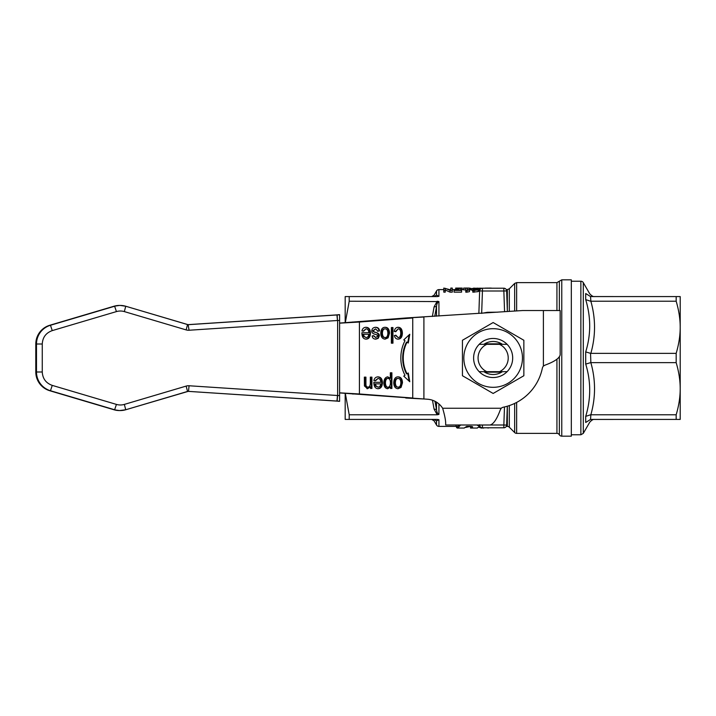 <?xml version="1.0" encoding="UTF-8"?>
<svg xmlns="http://www.w3.org/2000/svg" width="716" height="716" viewBox="0 0 716 716"><rect width="100%" height="100%" fill="white"/><g stroke="black" fill="none" stroke-linecap="round" stroke-linejoin="round"><path stroke-width="1.07" d="M339.599 323.077L405.766 317.985L522.608 310.538L560.154 310.538L560.154 354.876C559.393 358.277 554.399 361.678 545.189 365.079L543.399 366.037A5.585 5.585 0 0 0 542.325 368.337A50.254 50.254 0 0 1 503.482 407.18A5.585 5.585 0 0 0 501.182 408.254L500.233 410.044C496.823 419.254 493.422 424.239 490.021 425L445.683 425L445.683 423.693C445.728 420.462 444.717 415.316 442.649 408.254A19.547 19.547 0 0 0 427.425 399.224L339.599 392.923M479.648 425.098L482.441 425L482.441 427.792A2.792 2.792 0 0 1 479.648 425.098M507.304 406.223L506.642 425.098A2.792 2.792 0 0 1 503.849 427.792L503.849 425L506.642 425.098M482.441 427.792L503.849 427.792M481.662 313.393L482.441 291L479.648 290.902L478.87 313.402L479.648 290.902A2.792 2.792 0 0 1 482.441 288.208L482.441 291L503.849 291L504.574 311.72M503.849 288.208A2.792 2.792 0 0 1 506.642 290.902L507.367 311.541L506.642 290.902L503.849 291L503.849 288.208L482.441 288.208M465.221 288.065L468.291 288.074M469.454 288.118L471.889 289.013M467.306 288.181L467.306 289.622L467.306 288.181L469.454 288.074L463.673 288.074L463.673 289.864L465.776 289.864M469.454 288.181L469.454 289.622L467.306 289.622M463.673 288.181L465.776 288.181L465.776 292.155L467.011 292.155L467.011 290.419L469.454 289.917L469.454 291.645L467.011 292.155M465.776 290.419L467.011 290.419M469.454 289.917L471.772 289.604M502.713 288.208L495.105 288.208M496.492 288.235L500.224 288.208M459.171 288.074L454.042 289.873L454.042 292.146L461.569 292.146L461.569 289.98L455.448 289.98L460.871 288.074L459.171 288.074M460.871 288.074L460.871 289.747L459.69 289.98M454.042 290.41L461.569 290.41M491.973 288.208L489.511 288.208M485.457 288.208L482.942 288.208M450.033 290.41L452.27 290.41L452.27 288.074L450.803 288.074L450.803 289.908L443.786 288.074L443.786 292.146L445.254 292.146L445.254 288.324L450.033 290.41L450.033 292.146L445.254 290.007M452.27 290.41L452.27 292.146L450.033 292.146M443.786 290.41L445.254 290.41M471.772 288.512L477.832 289.04L472.802 289.962L474.144 290.481L478.163 289.89L479.46 288.745L478.163 288.145L471.772 288.512L471.772 290.204L473.061 290.777L473.061 289.067M475.719 288.942L473.392 288.503L477.017 288.235L477.832 288.817L475.719 288.942M472.802 290.428L472.802 292.164L478.163 291.618L479.46 290.436L479.46 288.745M485.153 288.127L491.23 288.074M473.759 288.083L474.243 288.074M478.941 288.271L482.244 288.208M480.006 288.074L480.006 289.604M462.205 289.604L462.205 288.074L455.698 288.074L455.698 289.058M434.084 419.424L436.509 420.901L438.926 419.692L437.199 419.424L345.184 419.424L345.184 393.361M436.509 420.901C433.305 420.793 433.305 420.793 436.509 420.901L436.509 425A2.792 2.792 0 0 0 438.926 426.396L438.926 419.692M432.464 400.235L434.084 409.122L436.509 409.445L434.961 401.282M434.084 409.122L437.199 414.77L438.926 414.43C437.458 413.606 436.653 411.951 436.509 409.445L436.509 402.15M345.318 393.379L349.211 414.779L437.199 414.779M438.926 316.025L438.926 301.57L437.199 301.221L434.084 306.878L436.509 306.555C436.653 304.049 437.458 302.394 438.926 301.57L349.211 301.221L345.318 322.621M434.746 316.302L436.509 306.555L436.509 316.186M431.676 296.576L434.093 295.18L436.509 291L436.509 295.099L438.926 296.308L436.509 295.099C433.305 295.207 433.305 295.207 436.509 295.099L434.084 296.576M345.184 322.639L345.184 296.576L437.199 296.576L438.926 296.308L438.926 289.604L443.786 289.604M349.211 414.779L349.211 419.424M349.211 296.576L349.211 301.221M556.932 359.271L556.932 433.377A2.792 2.792 0 0 1 559.348 434.773A2.792 2.792 0 0 0 561.765 436.169L571.314 436.169L571.314 279.831L561.765 279.831L559.348 281.227L559.348 310.538M680.2 296.576L680.2 419.424L676.173 419.424L676.173 414.779L590.852 414.779C595.757 397.398 595.757 380.017 590.852 362.645L676.173 362.645L676.173 353.355C678.875 344.19 680.218 335.509 680.2 327.293C680.218 319.076 678.875 310.386 676.173 301.221L676.173 296.576L680.2 296.576M676.173 419.424L590.548 419.433L585.706 422.476C591.022 422.136 591.022 422.136 585.706 422.476L590.548 419.433L590.852 414.779M676.173 414.779C678.875 405.614 680.218 396.924 680.2 388.707C680.218 380.491 678.875 371.81 676.173 362.645M676.173 353.355L590.852 353.355C595.757 335.974 595.757 318.602 590.852 301.221L676.173 301.221M590.852 301.221L590.548 296.567L676.173 296.576M585.706 293.524C591.022 293.864 591.022 293.864 585.706 293.524L590.548 296.567L585.706 293.524L585.706 299.619C591.022 317.215 591.022 334.64 585.706 351.905L585.706 364.095C591.022 381.36 591.022 398.785 585.706 416.381L585.706 422.476M590.548 414.77L585.706 416.381M590.852 362.645L590.548 353.337L585.706 351.905M585.706 364.095L590.548 362.663M585.706 299.619L590.548 301.23M583.289 282.623A2.792 2.792 0 0 0 580.873 281.227L580.873 434.773L583.289 433.377L583.289 282.623L589.733 293.784C591.685 295.914 593.295 296.845 594.566 296.576M507.349 406.205L507.349 426.396A2.792 2.792 0 0 1 509.318 427.219L514.661 432.562A2.792 2.792 0 0 0 516.639 433.377L516.639 402.428M436.509 291A2.792 2.792 0 0 1 438.926 289.604M459.627 425L457.497 426.396L438.926 426.396M470.824 426.396L466.716 426.396M460.665 424.91L457.766 428.025M464.326 428.052L457.3 428.043L457.3 426.396L457.3 428.034M464.12 428.034L466.572 426.459L469.598 426.387C472.157 426.414 473.088 426.664 472.408 427.148L470.913 428.025M477.429 428.052L470.51 428.043L470.51 426.396L470.51 428.034M477.223 428.034L479.568 426.333L476.838 425M483.748 428.052L482.933 428.052M481.644 428.043L478.95 427.318M470.439 426.396L465.713 427.443M457.085 426.351L457.085 427.998L456.432 427.282M488.267 428.034L487.802 427.98M482.262 427.792L488.921 427.792M481.85 428.052L481.376 427.586L482.11 428.052L481.412 428.052M493.145 328.689A29.311 29.311 0 0 0 463.834 358A29.311 29.311 0 0 0 493.145 387.311A29.311 29.311 0 0 0 522.465 358A29.311 29.311 0 0 0 493.145 328.689M462.438 340.27L493.145 322.54L523.861 340.27L523.861 375.73L493.145 393.46L462.438 375.73L462.438 340.27M337.469 395.5L189.069 385.763A8.377 8.368 90 0 0 186.142 386.094L124.342 404.406A13.962 13.953 -90 0 1 116.422 404.406L52.25 385.387C45.976 383.123 42.647 378.666 42.262 371.998L42.262 344.002C42.647 337.334 45.976 332.877 52.25 330.613L50.469 325.261L49.789 325.261L113.96 306.242A19.547 19.529 -90 0 1 119.509 305.437L120.19 305.437A19.547 19.529 90 0 0 114.641 306.242L50.469 325.261A19.547 19.529 90 0 0 36.489 344.002L36.489 371.998A19.547 19.529 90 0 0 50.469 390.739L114.641 409.758A19.547 19.529 90 0 0 125.739 409.758L187.529 391.446A2.792 2.792 -90 0 1 188.013 391.348L339.599 401.211L339.599 395.599L337.469 395.5L336.95 401.067L336.126 401.058L187.825 391.339L336.126 401.058M116.422 404.406L114.641 409.758L113.96 409.758L119.509 410.563L125.739 409.758L188.326 391.33M52.25 330.613L116.422 311.594A13.962 13.953 -90 0 1 124.342 311.594L186.142 329.906A8.377 8.368 90 0 0 189.069 330.237L337.469 320.5L336.95 314.933L336.126 314.942L339.599 314.646L339.599 320.177M483.891 371.676L486.808 371.676A15.072 15.072 0 0 1 486.808 344.324L479.192 344.324A19.547 19.547 0 0 0 479.192 371.676L507.107 371.676A19.547 19.547 0 0 0 507.107 344.324L483.891 344.324A16.522 16.522 0 0 1 502.408 344.324L499.482 344.324A15.072 15.072 0 0 1 499.482 371.676L502.408 371.676A16.522 16.522 0 0 1 483.891 371.676L479.192 371.676A19.538 19.538 0 0 0 507.098 371.676M479.192 344.324A19.538 19.538 0 0 1 507.098 344.324L502.408 344.324M501.665 343.841L484.634 343.841M405.766 398.015L423.908 398.991L423.908 317.009L405.766 317.985M352.433 322.021L359.414 322.021L412.747 317.985L412.747 398.015L359.414 393.979L352.433 393.979M368.758 334.283L363.549 334.283L364.149 336.439L366.109 337.549C367.657 337.451 368.543 336.368 368.758 334.283M339.599 392.833L359.414 393.979L359.414 322.021L339.599 323.167M400.853 382.791C400.727 379.892 399.814 378.451 398.105 378.451C396.413 378.433 395.5 379.901 395.375 382.863C395.509 385.682 396.422 387.105 398.105 387.123C399.814 387.132 400.727 385.691 400.853 382.791M387.911 387.213C389.441 387.177 390.292 385.682 390.471 382.729C390.327 379.838 389.504 378.415 387.983 378.451C386.434 378.415 385.584 379.892 385.432 382.881C385.584 385.772 386.416 387.213 387.911 387.213L387.356 387.213C385.852 387.213 385.029 385.772 384.877 382.881C385.029 379.892 385.87 378.415 387.428 378.451L387.983 378.451M380.715 383.874L375.506 383.874L376.106 386.031L378.066 387.141C379.614 387.043 380.5 385.951 380.715 383.874M389.504 333.209L388.063 337.863L385.136 339.124C382.407 338.999 380.957 337.084 380.778 333.37C380.948 329.279 382.398 327.257 385.136 327.293C387.893 327.346 389.343 329.324 389.504 333.209L388.94 333.209L387.508 337.863L384.582 339.124M372.177 335.938L373.725 335.688L375.757 337.549L377.771 336.081L376.974 334.9L375.578 334.408C372.857 333.799 371.604 332.618 371.819 330.864C371.944 328.671 373.197 327.481 375.569 327.293C377.932 327.301 379.265 328.51 379.552 330.926L377.994 331.222L375.578 328.859L373.448 330.676L373.904 331.696L375.524 332.34C378.334 333.074 379.587 334.247 379.292 335.858L378.236 338.337L375.864 339.124C373.6 339.089 372.374 338.024 372.177 335.938M392.95 327.543L392.95 343.179L391.366 343.179L391.366 327.543L392.95 327.543M378.075 388.707C375.426 388.609 374.012 386.649 373.841 382.809L373.859 382.299L380.814 382.299C380.59 379.766 379.65 378.487 377.985 378.451L375.524 380.787L373.895 380.536C374.441 378.155 375.802 376.938 377.994 376.876C380.831 376.983 382.317 378.916 382.434 382.693C382.263 386.604 380.814 388.609 378.075 388.707M395.805 331.687L394.256 331.436C394.704 328.76 396.002 327.373 398.141 327.293C400.826 327.355 402.231 329.315 402.374 333.164C402.249 337.048 400.835 339.035 398.114 339.124C396.046 339.071 394.811 337.871 394.4 335.536L395.939 335.249L398.069 337.549C399.752 337.603 400.647 336.162 400.754 333.209C400.656 330.246 399.788 328.796 398.15 328.859L395.805 331.687M398.105 388.707C395.375 388.591 393.925 386.667 393.755 382.953C393.916 378.871 395.375 376.84 398.105 376.876C400.862 376.938 402.32 378.907 402.473 382.8L401.041 387.445L398.105 388.707M371.917 377.126L371.917 388.457L370.494 388.457L370.494 386.855L367.532 388.707L364.435 385.96L364.355 377.126L365.93 377.126L365.93 384.018C365.885 386.076 366.538 387.088 367.872 387.043C369.358 387.249 370.181 386.005 370.333 383.311L370.333 377.126L371.917 377.126M404.988 375.274A33.5 29.016 -90 0 1 404.988 340.726L403.761 339.876L409.767 334.274L408.29 343.018L407.064 342.167A30.707 26.599 90 0 0 407.064 373.833L408.29 372.982L409.767 381.726L403.761 376.124L404.988 375.274M391.894 372.794L391.894 388.457L390.462 388.457L390.462 386.98L387.759 388.707C385.217 388.439 383.901 386.497 383.812 382.881C384.009 379.086 385.36 377.081 387.866 376.876L390.318 378.308L390.318 372.794L391.894 372.794M366.118 339.124C363.46 339.026 362.054 337.057 361.884 333.226L361.893 332.716L368.847 332.716C368.633 330.183 367.684 328.895 366.019 328.859L363.567 331.195L361.938 330.944C362.475 328.572 363.844 327.346 366.037 327.293C368.874 327.391 370.351 329.333 370.467 333.101C370.306 337.021 368.856 339.026 366.118 339.124M385.136 337.54C386.846 337.549 387.759 336.099 387.884 333.2C387.759 330.309 386.846 328.859 385.136 328.859C383.436 328.85 382.532 330.318 382.398 333.271C382.532 336.09 383.445 337.513 385.136 337.54L384.582 337.54C382.89 337.513 381.977 336.09 381.843 333.271C381.968 330.318 382.881 328.85 384.582 328.859L385.136 328.859M384.582 327.293C387.329 327.346 388.788 329.324 388.94 333.209M379.552 330.926L377.439 331.222M375.578 328.859L372.884 330.676L373.349 331.696L374.969 332.34C376.92 332.448 378.182 333.62 378.737 335.858L377.672 338.337L375.309 339.124M373.904 331.696L373.349 331.696M378.236 338.337L377.672 338.337M375.014 327.293C377.377 327.301 378.701 328.51 378.997 330.926M375.757 337.549L373.161 335.688M391.366 327.543L392.386 327.543L392.386 343.179L391.366 343.179M377.439 376.876C380.277 376.983 381.753 378.916 381.87 382.693C381.709 386.604 380.259 388.609 377.52 388.707M378.066 387.141L375.551 386.031L374.951 383.874L375.506 383.874M377.985 378.451L374.969 380.787M373.859 382.299L380.25 382.299M398.15 328.859L395.25 331.687M395.384 335.249L398.069 337.549M397.577 327.293C400.262 327.355 401.676 329.315 401.81 333.164C401.694 337.048 400.271 339.035 397.559 339.124M397.55 376.876C400.307 376.938 401.757 378.907 401.918 382.8L400.477 387.445L397.55 388.707M398.105 387.123L397.55 387.123C395.858 387.105 394.946 385.682 394.811 382.863C394.946 379.901 395.85 378.433 397.55 378.451L398.105 378.451M370.333 377.126L371.353 377.126L371.353 388.457L370.494 388.457M364.355 377.126L365.375 377.126L365.375 384.018C365.33 386.076 365.974 387.088 367.308 387.043L367.872 387.043M370.494 386.855L366.968 388.707M407.064 342.167L406.5 342.167A30.707 26.599 90 0 0 406.5 373.833L407.064 373.833M407.789 373.331L409.105 381.109M409.105 334.891L407.789 342.669M390.318 372.794L391.339 372.794L391.339 388.457L390.462 388.457M387.311 376.876L390.318 378.308M390.462 386.98L387.195 388.707M365.473 327.293C368.319 327.391 369.796 329.333 369.912 333.101C369.751 337.021 368.293 339.026 365.554 339.124M366.109 337.549L363.585 336.439L362.985 334.283L363.549 334.283M366.019 328.859L363.012 331.195M361.893 332.716L368.293 332.716M339.599 395.599L339.599 314.789L188.013 324.652L125.739 306.242A19.547 19.529 90 0 0 120.19 305.437L125.739 306.242L124.342 311.594M337.147 401.085L337.63 395.5L337.63 320.5L339.599 320.401M339.599 395.823L339.599 401.354L336.287 401.076L339.599 401.211M189.069 330.237L188.147 324.661M339.599 314.789L188.505 324.661M501.665 372.159L484.634 372.159M497.763 312.167L487.354 312.301L482.584 313.161M504.485 406.957L503.849 425L482.441 425M470.582 288.226L470.582 289.908M477.017 288.235L477.017 288.897M475.54 288.163L475.54 288.942M475.37 289.228L475.37 290.016M474.144 290.481L474.144 292.218M478.163 289.89L478.163 291.618M509.318 427.219L509.318 405.578M514.661 432.562L514.661 403.412M438.926 414.43L438.926 403.94M434.084 306.878L432.375 316.454M509.318 311.406L509.318 288.781L514.661 283.438L514.661 311.057M516.639 310.932L516.639 282.623L556.932 282.623L556.932 310.538M559.348 434.773L559.348 357.051M561.765 436.169L561.765 279.831M481.036 428.025L481.036 427.416M456.047 425.752L456.065 426.396M479.953 427.452L479.953 426.396M119.509 410.563A19.547 19.529 -90 0 1 113.96 409.758L49.78 390.739M42.262 371.998L35.8 371.998L35.8 344.002A19.547 19.529 -90 0 1 49.789 325.261L49.78 325.261M42.262 344.002L35.8 344.002C36.337 334.667 41 328.42 49.789 325.261L113.96 306.242L114.641 306.242L116.422 311.594M187.825 324.661L336.126 314.942M113.96 409.758L49.789 390.739A19.547 19.529 -90 0 1 35.8 371.998C36.337 381.333 41 387.58 49.789 390.739L50.469 390.739L52.25 385.387M189.069 385.763L188.505 391.339M186.142 386.094L187.538 391.446M124.342 404.406L125.739 409.758M186.142 329.906L187.538 324.554L188.326 324.67M442.649 408.254L501.182 408.254M543.399 366.037L543.399 310.538M382.398 333.271L381.843 333.271M388.063 337.863L387.508 337.863M373.448 330.676L372.884 330.676M375.524 332.34L374.969 332.34M379.292 335.858L378.737 335.858M382.434 382.693L381.87 382.693M376.106 386.031L375.551 386.031M402.374 333.164L401.81 333.164M401.041 387.445L400.477 387.445M402.473 382.8L401.918 382.8M395.375 382.863L394.811 382.863M365.93 384.018L365.375 384.018M385.432 382.881L384.877 382.881M370.467 333.101L369.912 333.101M364.149 336.439L363.585 336.439M337.469 320.5L337.147 314.915M509.318 288.781L507.349 289.604L507.349 311.048M436.509 425L434.084 420.82L431.676 419.424M583.289 433.377L589.733 422.216C591.685 420.086 593.295 419.155 594.566 419.424M580.873 281.227L571.314 281.227M580.873 434.773L571.314 434.773M556.932 282.623L559.348 281.227M516.639 433.377L556.932 433.377M479.568 426.396L480.024 426.396M506.266 426.396L507.349 426.396M479.568 424.722L479.568 426.324M35.8 344.002L35.8 371.998M187.538 324.554L125.739 306.242M113.96 306.242L119.509 305.437M514.661 283.438L516.639 282.623M450.221 289.604L450.803 289.604M452.27 289.604L454.553 289.604M460.871 289.604L463.673 289.604M479.46 289.604L480.024 289.604M506.266 289.604L507.349 289.604"/></g></svg>
